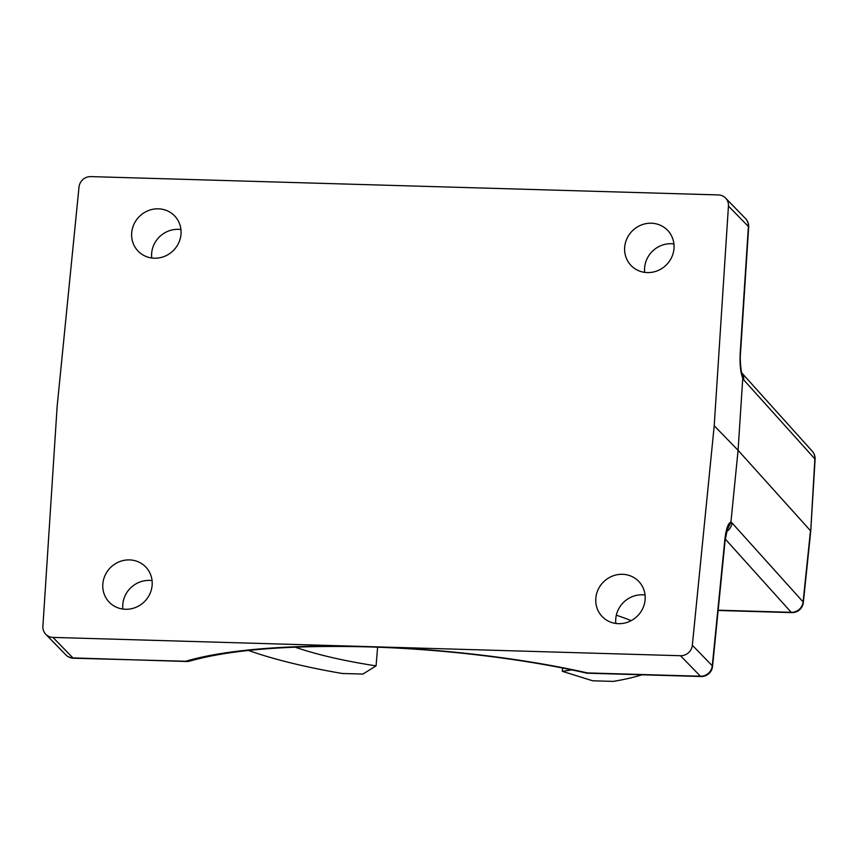 <?xml version="1.0" encoding="UTF-8"?>
<svg xmlns="http://www.w3.org/2000/svg" width="858" height="858" viewBox="0 0 858 858"><rect width="100%" height="100%" fill="white"/><g stroke="black" fill="none" stroke-linecap="round" stroke-linejoin="round"><path stroke-width="1.29" d="M52.971 637.408L72.919 657.914A11.272 10.693 135.8 0 1 65.744 654.804L45.785 634.298A11.272 10.693 135.8 0 0 52.971 637.408L366.731 646.567A281.789 60.521 4.7 0 1 587.483 672.929L700.439 676.233A11.272 2.628 91.7 0 0 701.007 676.522L586.926 673.187C524.066 658.794 442.17 648.959 367.299 646.857C288.385 644.959 228.957 649.785 188.996 661.336L73.488 658.215A11.272 2.628 91.7 0 1 72.919 657.914L187.505 661.529M562.58 668.039L562.312 671.321A180.341 38.739 4.7 0 0 571.675 669.873M180.941 229.547A25.365 24.045 -44.2 0 0 151.651 253.292A25.365 24.045 -44.2 0 0 151.716 257.979M181.006 234.223A25.365 24.045 135.8 0 1 164.404 256.403A25.365 24.045 135.8 0 1 138.17 251.19A25.365 24.045 135.8 0 1 131.703 232.786A25.365 24.045 135.8 0 1 148.305 210.618A25.365 24.045 135.8 0 1 174.528 215.819A25.365 24.045 135.8 0 1 181.006 234.223M152.081 580.63A25.365 24.045 -44.2 0 0 122.791 604.386A25.365 24.045 -44.2 0 0 122.855 609.062M152.134 585.317A25.365 24.045 135.8 0 1 135.532 607.485A25.365 24.045 135.8 0 1 109.309 602.273A25.365 24.045 135.8 0 1 102.842 583.869A25.365 24.045 135.8 0 1 119.434 561.7A25.365 24.045 135.8 0 1 145.667 566.913A25.365 24.045 135.8 0 1 152.134 585.317M645.055 595.023A25.365 24.045 -44.2 0 0 615.765 618.768A25.365 24.045 -44.2 0 0 615.83 623.455M645.109 599.699A25.365 24.045 135.8 0 1 628.517 621.878A25.365 24.045 135.8 0 1 602.284 616.666A25.365 24.045 135.8 0 1 595.817 598.262A25.365 24.045 135.8 0 1 612.419 576.093A25.365 24.045 135.8 0 1 638.642 581.295A25.365 24.045 135.8 0 1 645.109 599.699M673.916 243.94A25.365 24.045 -44.2 0 0 644.626 267.685A25.365 24.045 -44.2 0 0 644.69 272.372M673.98 248.616A25.365 24.045 135.8 0 1 657.378 270.796A25.365 24.045 135.8 0 1 631.145 265.583A25.365 24.045 135.8 0 1 624.678 247.179A25.365 24.045 135.8 0 1 641.28 225.011A25.365 24.045 135.8 0 1 667.503 230.212A25.365 24.045 135.8 0 1 673.98 248.616M295.045 647.136A180.341 38.739 4.7 0 0 376.072 665.883L362.88 674.077L342.192 673.476A237.023 50.901 4.7 0 1 248.498 650.45M616.323 615.197A237.023 50.901 4.7 0 1 631.198 620.634M642.052 674.806A237.023 50.901 4.7 0 1 613.373 681.391L592.685 680.791L562.312 671.321M376.072 665.883L377.617 647.2M45.785 634.298A11.272 10.693 135.8 0 1 42.9 626.308L57.132 406.574L79.011 187.065A11.272 10.693 135.8 0 1 90.851 176.609L718.371 194.927A11.272 10.693 135.8 0 1 725.546 198.037A11.272 10.693 135.8 0 1 728.442 206.027L714.21 425.75L692.331 645.259A11.272 10.693 135.8 0 1 680.491 655.726L366.731 646.567A281.789 60.521 4.7 0 0 185.864 661.207M692.331 645.259L712.279 665.776L724.849 539.661C726.136 528.732 728.163 522.93 730.909 522.275L738.084 450.3L714.21 425.75M726.64 531.499A11.272 10.736 -42 0 0 731.981 522.897L803.099 601.908L810.488 530.727L738.084 450.3L742.749 378.239L741.977 373.327C741.065 373.058 739.725 357.614 740.497 353.367A11.272 2.467 3.7 0 0 740.218 352.767L748.39 226.533L728.442 206.027M730.909 522.275L726.973 530.394M680.491 655.726L700.439 676.233A11.272 10.693 -44.2 0 0 712.279 665.776A11.272 2.37 5.7 0 1 712.558 666.376L725.128 540.272L727.402 529.322M724.849 539.661A11.272 2.37 5.7 0 1 725.128 540.272M741.87 373.026L812.226 451.179A11.272 10.736 -42 0 1 814.864 458.901A11.272 2.274 3.5 0 1 815.1 459.405L810.724 531.284L814.864 458.901L743.736 379.89A11.272 10.736 -42 0 0 741.945 373.251M740.497 353.367L748.669 227.134A11.272 2.467 -176.3 0 0 748.39 226.533A11.272 10.693 135.8 0 0 745.495 218.543L725.546 198.037M810.724 531.284L803.335 602.52A11.272 2.563 5.9 0 0 803.099 601.908A11.272 10.736 -42 0 1 791.226 612.322L725.257 539.049M718.157 610.188L791.226 612.322A11.272 2.628 -88.3 0 0 791.795 612.623A11.272 11.272 0 0 0 803.335 602.52M743.736 379.89L742.749 378.206C740.518 372.576 739.671 364.092 740.218 352.767M730.898 522.318L731.981 522.897M718.125 610.467L791.795 612.623M65.744 654.804A11.272 11.272 0 0 0 73.488 658.215M701.007 676.522A11.272 11.272 0 0 0 712.558 666.366M748.669 227.145A11.272 11.272 0 0 0 745.495 218.543M815.1 459.405A11.272 11.272 0 0 0 812.226 451.179"/></g></svg>
